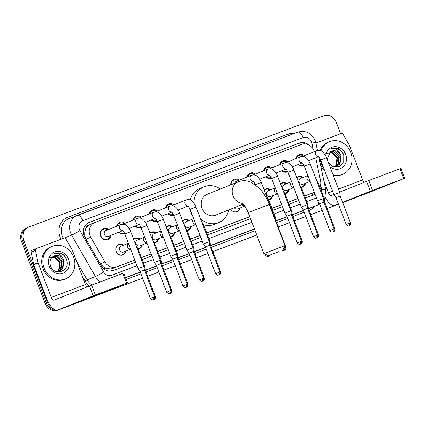 <?xml version="1.0" encoding="UTF-8"?>
<svg xmlns="http://www.w3.org/2000/svg" width="426" height="426" viewBox="0 0 426 426"><rect width="100%" height="100%" fill="white"/><g stroke="black" fill="none" stroke-linecap="round" stroke-linejoin="round"><path stroke-width="0.64" d="M125.947 251.079A5.629 5.037 -111.8 0 1 122.992 254.913A5.629 5.037 -111.8 0 1 116.191 251.462A5.629 5.037 -111.8 0 1 118.817 244.46A5.629 5.037 -111.8 0 1 123.593 245.2M142.268 244.918A5.629 5.037 -111.8 0 1 139.313 248.752A5.629 5.037 -111.8 0 1 138.115 249.05M158.584 238.762A5.629 5.037 -111.8 0 1 155.634 242.596A5.629 5.037 -111.8 0 1 154.436 242.889M174.905 232.601A5.629 5.037 -111.8 0 1 171.95 236.435A5.629 5.037 -111.8 0 1 170.751 236.734M191.221 226.446A5.629 5.037 -111.8 0 1 188.271 230.274A5.629 5.037 -111.8 0 1 187.073 230.572M240.179 207.968A5.629 5.037 -111.8 0 1 237.223 211.802A5.629 5.037 -111.8 0 1 230.764 209.097A5.277 4.723 68.2 0 0 236.803 211.589A5.277 4.723 68.2 0 0 239.524 208.229M272.816 195.651A5.629 5.037 -111.8 0 1 269.86 199.48A5.629 5.037 -111.8 0 1 268.662 199.778M289.132 189.49A5.629 5.037 -111.8 0 1 286.181 193.324A5.629 5.037 -111.8 0 1 284.983 193.622M305.453 183.329A5.629 5.037 -111.8 0 1 302.497 187.163A5.629 5.037 -111.8 0 1 301.304 187.461M111.016 235.349A5.985 5.357 -111.8 0 1 107.842 239.657A5.985 5.357 -111.8 0 1 100.605 235.993A5.985 5.357 -111.8 0 1 103.396 228.538A5.985 5.357 -111.8 0 1 108.662 229.47M124.557 233.32A5.985 5.357 -111.8 0 1 124.158 233.501A5.985 5.357 -111.8 0 1 118.598 232.319M140.878 227.159A5.985 5.357 -111.8 0 1 140.479 227.34A5.985 5.357 -111.8 0 1 134.914 226.158M157.194 221.003A5.985 5.357 -111.8 0 1 156.795 221.179A5.985 5.357 -111.8 0 1 151.235 220.002M173.515 214.842A5.985 5.357 -111.8 0 1 173.116 215.023A5.985 5.357 -111.8 0 1 167.556 213.841M255.105 184.048A5.985 5.357 -111.8 0 1 254.705 184.229A5.985 5.357 -111.8 0 1 254.689 184.234M271.426 177.887A5.985 5.357 -111.8 0 1 271.027 178.068A5.985 5.357 -111.8 0 1 265.467 176.886M287.742 171.731A5.985 5.357 -111.8 0 1 287.342 171.912A5.985 5.357 -111.8 0 1 281.783 170.73M304.063 165.57A5.985 5.357 -111.8 0 1 303.663 165.751A5.985 5.357 -111.8 0 1 298.104 164.569M314.351 151.619A10.554 9.447 68.2 0 0 314.132 151.001A10.554 9.447 68.2 0 0 301.533 144.478L95.057 222.404A10.554 9.447 68.2 0 0 94.902 222.463A10.554 9.447 68.2 0 0 90.775 237.261L104.966 261.985A10.554 9.447 68.2 0 0 116.783 266.846L134.786 260.052M85.663 229.097A10.554 9.447 -111.8 0 1 87.761 226.009L87.607 226.068A3.52 3.147 68.2 0 0 85.663 229.097L84.886 231.813C84.412 234.401 84.801 236.851 86.036 239.156L100.232 263.88L104.823 268.045L110.893 269.014L134.818 260.137M304.627 196.045L314.292 192.318L304.595 195.96M141.443 257.639L151.134 253.976M157.758 251.478L167.455 247.82M174.08 245.317L183.771 241.659M190.395 239.162L200.092 235.503M206.716 233.001L249.748 216.759M271.99 208.367L281.687 204.704M288.306 202.206L298.003 198.548M87.761 226.009L90.52 224.22L94.902 222.463M319.926 187.216A10.554 9.447 68.2 0 0 320.538 180.624L315.735 157.886M141.411 257.549L151.102 253.891M157.726 251.393L167.423 247.735M174.048 245.232L183.739 241.574M190.363 239.077L200.06 235.413M206.685 232.915L249.716 216.674M271.958 208.277L281.65 204.618M288.274 202.121L297.971 198.463M286.128 183.872A5.277 4.723 68.2 0 0 281.842 183.313L280.505 183.846A5.629 5.037 -111.8 0 1 282.001 182.871A5.629 5.037 -111.8 0 1 286.783 183.611M264.179 190.012A5.629 5.037 -111.8 0 1 265.68 189.027A5.629 5.037 -111.8 0 1 270.462 189.767M188.217 220.822A5.277 4.723 68.2 0 0 183.925 220.269L182.594 220.801A5.629 5.037 -111.8 0 1 184.091 219.821A5.629 5.037 -111.8 0 1 188.872 220.561M171.902 226.983A5.277 4.723 68.2 0 0 167.61 226.424L166.273 226.962A5.629 5.037 -111.8 0 1 167.769 225.982A5.629 5.037 -111.8 0 1 172.551 226.723M155.581 233.144A5.277 4.723 68.2 0 0 151.289 232.585L149.952 233.118A5.629 5.037 -111.8 0 1 151.454 232.143A5.629 5.037 -111.8 0 1 156.235 232.884M139.265 239.3A5.277 4.723 68.2 0 0 134.973 238.746L133.636 239.279A5.629 5.037 -111.8 0 1 135.133 238.299A5.629 5.037 -111.8 0 1 139.914 239.039M302.449 177.711A5.277 4.723 68.2 0 0 298.157 177.152L296.821 177.69A5.629 5.037 -111.8 0 1 298.317 176.71A5.629 5.037 -111.8 0 1 303.099 177.45M279.786 164.708A5.985 5.357 -111.8 0 1 282.896 160.788A5.985 5.357 -111.8 0 1 288.168 161.72M263.465 170.869A5.985 5.357 -111.8 0 1 266.58 166.949A5.985 5.357 -111.8 0 1 271.852 167.881M247.149 177.024A5.985 5.357 -111.8 0 1 250.259 173.11A5.985 5.357 -111.8 0 1 255.531 174.042M230.732 184.863A5.985 5.357 -111.8 0 1 233.943 179.266A5.985 5.357 -111.8 0 1 239.215 180.198M165.554 207.819A5.985 5.357 -111.8 0 1 168.669 203.905A5.985 5.357 -111.8 0 1 173.941 204.837M149.238 213.98A5.985 5.357 -111.8 0 1 152.348 210.061A5.985 5.357 -111.8 0 1 157.62 210.992M132.917 220.141A5.985 5.357 -111.8 0 1 136.032 216.222A5.985 5.357 -111.8 0 1 141.304 217.154M116.602 226.297A5.985 5.357 -111.8 0 1 119.711 222.383A5.985 5.357 -111.8 0 1 124.983 223.309M296.107 158.547A5.985 5.357 -111.8 0 1 299.217 154.633A5.985 5.357 -111.8 0 1 304.489 155.565M142.641 278.157L57.851 310.16A10.554 9.447 -111.8 0 1 45.247 303.637L46.413 303.168A10.554 9.447 -111.8 0 0 56.69 310.213A10.554 9.447 -111.8 0 1 46.413 303.168L22.573 240.733A10.554 9.447 -111.8 0 1 27.488 227.596A10.554 9.447 -111.8 0 1 27.642 227.537M142.63 278.135L59.017 309.697A10.554 9.447 -111.8 0 1 57.393 310.128A10.554 9.447 -111.8 0 0 59.017 309.697L142.63 278.135L60.183 309.228A10.554 9.447 -111.8 0 1 58.799 309.617M356.333 197.323A10.554 9.447 -111.8 0 1 355.188 197.882A10.554 9.447 -111.8 0 1 355.034 197.946L353.868 198.41A10.554 9.447 -111.8 0 0 354.022 198.351A10.554 9.447 -111.8 0 1 353.868 198.41L342.744 202.638M338.457 204.23L327.125 208.532M310.794 214.667L322.147 210.412M305.82 216.546L294.478 220.828L305.82 216.546M289.499 222.707L278.157 226.983L289.499 222.707M212.883 251.622L256.798 235.072M207.904 253.502L196.567 257.778L207.904 253.502M191.588 259.658L180.246 263.939L191.588 259.658M163.93 270.1L175.278 265.84M158.951 271.974L147.609 276.256L158.951 271.974M45.247 303.637L21.407 241.196A10.554 9.447 -111.8 0 1 26.321 228.059L27.488 227.596A10.554 9.447 -111.8 0 0 22.573 240.733L46.413 303.168L47.579 302.705L23.739 240.264A10.554 9.447 -111.8 0 1 28.654 227.127A10.554 9.447 -111.8 0 1 28.808 227.069L323.664 115.787A10.554 9.447 -111.8 0 1 336.263 122.31L340.624 133.727M355.188 197.882L352.856 198.814A10.554 9.447 -111.8 0 1 352.701 198.878M305.825 216.568L294.488 220.849M289.51 222.729L278.167 227.01M207.915 253.523L196.572 257.805M191.599 259.679L180.257 263.96M158.957 272.001L147.62 276.277M308.962 145.048A10.554 9.447 68.2 0 0 299.494 143.061L89.178 222.441A10.554 9.447 68.2 0 0 89.029 222.5A10.554 9.447 68.2 0 0 84.896 237.293L101.218 265.728A10.554 9.447 68.2 0 0 113.034 270.59L135.564 262.086M88.587 222.691L298.328 143.53A10.554 9.447 -111.8 0 1 305.522 143.977M53.676 309.09A10.554 9.447 -111.8 0 1 47.579 302.705M355.034 197.946L342.722 202.59M338.446 204.203L327.104 208.484M322.125 210.364L310.788 214.645M305.809 216.525L294.467 220.801M289.488 222.681L278.151 226.962M256.782 235.03L212.878 251.596M207.899 253.475L196.556 257.757M191.578 259.636L180.241 263.918M175.262 265.797L163.919 270.073M158.941 271.953L147.604 276.234M305.373 197.994L313.786 194.82A10.554 9.447 68.2 0 0 313.941 194.762A10.554 9.447 68.2 0 0 315.027 194.235M142.188 259.583L151.88 255.925M158.504 253.427L168.201 249.769M174.825 247.266L184.517 243.608M191.141 241.111L200.838 237.452M207.462 234.95L250.493 218.708M272.736 210.316L282.427 206.653M289.052 204.155L298.748 200.497M314.926 193.974A10.554 9.447 -111.8 0 1 313.216 195.033M323.627 167.865A17.588 15.741 -111.8 0 1 321.321 163.541A17.588 15.741 -111.8 0 1 320.187 158.999M321.023 150.777A17.588 15.741 -111.8 0 1 329.522 141.656A17.588 15.741 -111.8 0 1 350.779 152.428A17.588 15.741 -111.8 0 1 342.579 174.319A17.588 15.741 -111.8 0 1 333.02 174.719M320.16 150.447A17.588 15.741 -111.8 0 1 328.355 142.119L329.522 141.656M325.682 155.836A11.47 10.261 -111.8 0 1 334.554 146.698A11.47 10.261 -111.8 0 1 345.651 154.361A11.47 10.261 -111.8 0 1 342.557 167.338A11.47 10.261 -111.8 0 1 329.926 166.609M328.521 162.934L333.622 166.992L339.74 166.454L343.718 161.678L343.771 155.085C342.738 152.05 340.875 149.883 338.18 148.578L331.748 148.541L330.975 148.898C335.155 147.928 338.265 149.712 340.31 154.255A7.95 7.114 -111.8 0 0 331.641 151.187A7.95 7.114 -111.8 0 0 330.267 151.944L327.227 159.308M336.78 166.252L339.533 164.079L340.715 156.267L335.241 150.969L331.609 151.198M331.795 166.183L333.031 166.534L337.014 166.161L339.996 163.898L341.178 156.086L340.31 154.255M335.816 166.523L337.685 164.819L338.862 157.008L333.388 151.709L330.693 151.661M336.061 166.465L338.143 164.638L339.325 156.827L333.851 151.528L330.917 151.534M334.793 166.651L335.832 165.56L337.014 157.748L331.534 152.449L329.788 152.279M335.054 166.635L336.295 165.379L337.477 157.567L331.998 152.268L330.017 152.114M325.799 153.285L331.992 152.907L336.726 157.881L337.461 161.166M342.579 174.319L341.418 174.782A17.588 15.741 -111.8 0 1 333.334 175.539M324.868 171.114A17.588 15.741 -111.8 0 1 320.49 164.83M343.66 154.755L340.789 150.5L336.545 148.216L331.7 148.557M383.128 186.513L364.155 193.862L383.128 186.513M315.895 143.061L341.125 133.535A1.757 1.576 68.2 0 1 343.095 134.344L349.384 145.298A1.757 1.576 68.2 0 1 349.512 145.575L362.638 179.937A3.52 1.571 69.3 0 0 364.214 182.328M369.012 192.536A14.074 6.278 -110.7 0 0 369.06 192.52A14.074 6.278 -110.7 0 0 369.113 192.499L404.7 178.265L403.784 178.6L400.019 168.744L400.935 168.408L404.7 178.265M325.219 197.174A14.074 6.278 -110.7 0 0 334.895 205.417A14.074 6.278 -110.7 0 0 334.942 205.396L338.377 204.022M372.564 190.385L370.359 191.231L366.594 181.375L368.799 180.528L372.564 190.385L403.784 178.6M342.621 202.323L370.359 191.231M368.799 180.528L400.019 168.744M366.594 181.375L339.676 192.142M333.798 194.49L331.178 195.539A3.52 1.571 69.3 0 1 331.167 195.539A3.52 1.571 69.3 0 1 328.467 192.834L323.856 180.757M44.144 268.156A17.588 15.741 -111.8 0 1 52.339 246.265A17.588 15.741 -111.8 0 1 73.597 257.038A17.588 15.741 -111.8 0 1 65.402 278.929A17.588 15.741 -111.8 0 1 44.144 268.156M65.402 278.929L64.235 279.397A17.588 15.741 -111.8 0 1 42.978 268.625A17.588 15.741 -111.8 0 1 51.173 246.734L52.339 246.265M68.474 258.976A11.47 10.261 -111.8 0 1 62.963 273.311A11.47 10.261 -111.8 0 1 49.267 266.223A11.47 10.261 -111.8 0 1 54.778 251.883A11.47 10.261 -111.8 0 1 68.474 258.976M50.502 265.781C54.32 277.278 70.918 270.68 66.589 259.7C65.556 256.665 63.698 254.498 60.998 253.188L54.565 253.156L53.793 253.507C57.973 252.543 61.088 254.327 63.133 258.864A7.95 7.114 -111.8 0 0 54.459 255.797A7.95 7.114 -111.8 0 0 53.085 256.558C50.193 258.763 49.336 261.836 50.502 265.781M59.603 270.867L62.356 268.694L63.533 260.882L58.058 255.584L54.427 255.813M54.613 270.798L55.849 271.144L59.837 270.776L62.819 268.508L63.996 260.696L63.133 258.864M58.634 271.133L60.503 269.434L61.685 261.623L56.205 256.324L53.511 256.276M58.884 271.08L60.966 269.248L62.148 261.436L56.669 256.138L53.735 256.143M57.617 271.266L58.65 270.175L59.832 262.363L54.358 257.064L52.611 256.894M57.877 271.245L59.113 269.988L60.295 262.176L54.821 256.878L52.835 256.724M48.623 257.9L54.81 257.522L59.549 262.496L60.279 265.781M66.477 259.37L63.612 255.115L59.363 252.831L54.565 253.156M278.86 251.612L268.423 255.653L278.86 251.612M263.886 253.624L284.914 245.594L269.227 204.512L248.198 212.542L263.88 253.624L268.423 255.653M238.422 181.79A11.257 10.075 68.2 0 0 238.256 181.854L207.27 194.245A11.257 10.075 68.2 0 0 202.025 208.255A11.257 10.075 68.2 0 0 215.631 215.151L243.342 204.07M193.846 203.021A19.351 17.317 -111.8 0 1 204.267 186.732A19.351 17.317 -111.8 0 1 220.349 189.016M192.792 216.381A19.351 17.317 -111.8 0 1 190.88 212.558A19.351 17.317 -111.8 0 1 189.783 208.57M190.124 199.895A19.351 17.317 -111.8 0 1 199.895 188.478L204.267 186.732M228.709 209.922A19.351 17.317 -111.8 0 1 218.634 222.665A19.351 17.317 -111.8 0 1 200.422 218.613M218.634 222.665L214.262 224.411A19.351 17.317 -111.8 0 1 203.559 224.795M303.482 155.964A5.277 4.723 68.2 0 0 299.19 155.41A5.277 4.723 68.2 0 0 296.571 158.36M320.64 160.038L326.556 157.78L339.783 192.419L333.867 194.677L320.64 160.038C319.521 157.689 318.744 156.507 318.302 156.496M350.428 222.766C350.816 226.041 348.548 225.642 349.123 225.716L349.102 225.721A2.284 1.022 69.3 0 1 349.102 225.721A2.284 1.022 -110.7 0 0 349.24 223.203L350.428 222.766L340.214 196.019L335.944 197.648L333.867 194.677M298.493 164.415A5.277 4.723 68.2 0 0 303.11 165.208A5.277 4.723 68.2 0 0 303.733 164.894M287.161 162.125A5.277 4.723 68.2 0 0 282.869 161.566A5.277 4.723 68.2 0 0 280.249 164.521M304.318 166.199L310.234 163.935L323.462 198.575L317.546 200.832L304.318 166.199C303.205 163.845 302.423 162.663 301.986 162.652M334.112 228.927C334.495 232.202 332.232 231.803 332.807 231.872L332.781 231.882A2.284 1.022 69.3 0 1 332.781 231.882A2.284 1.022 -110.7 0 0 332.924 229.364L334.112 228.927L323.898 202.174L319.622 203.809L317.546 200.832M282.177 170.57A5.277 4.723 68.2 0 0 286.789 171.369A5.277 4.723 68.2 0 0 287.417 171.055M270.845 168.286A5.277 4.723 68.2 0 0 266.554 167.727A5.277 4.723 68.2 0 0 263.934 170.682M288.003 172.354L293.919 170.096L307.146 204.736L301.23 206.993L288.003 172.354C286.884 170.006 286.107 168.824 285.665 168.813M317.791 235.083C318.179 238.358 315.911 237.964 316.486 238.033L316.465 238.038A2.284 1.022 69.3 0 1 316.465 238.038A2.284 1.022 -110.7 0 0 316.603 235.519L317.791 235.083L307.577 208.335L303.307 209.965L301.23 206.993M265.856 176.731A5.277 4.723 68.2 0 0 270.473 177.525A5.277 4.723 68.2 0 0 271.096 177.211M254.524 174.442A5.277 4.723 68.2 0 0 250.232 173.888A5.277 4.723 68.2 0 0 247.612 176.838M271.681 178.515L277.598 176.257L290.825 210.891L284.909 213.154L271.681 178.515C270.563 176.162 269.786 174.985 269.349 174.974M301.475 241.244C301.858 244.519 299.595 244.119 300.165 244.189L300.144 244.199A2.284 1.022 69.3 0 1 300.144 244.199A2.284 1.022 -110.7 0 0 300.287 241.68L301.475 241.244L291.256 214.491L286.986 216.126L284.909 213.154M254.152 183.686L253.96 183.76A5.277 4.723 68.2 0 0 254.152 183.686A5.277 4.723 68.2 0 0 254.78 183.372M238.209 180.603A5.277 4.723 68.2 0 0 233.917 180.044A5.277 4.723 68.2 0 0 231.073 184.73M253.028 181.13C253.47 181.141 254.247 182.323 255.366 184.671L261.282 182.413C261.276 181.726 260.19 179.948 258.018 177.088C256.777 176.252 256.33 174.415 251.723 175.198L236.446 181.306A3.168 2.833 68.2 0 0 234.838 183.223M261.282 182.413L274.509 217.052L274.078 217.201M172.935 205.236A5.277 4.723 68.2 0 0 168.643 204.682A5.277 4.723 68.2 0 0 166.023 207.632M190.092 209.31L196.008 207.052L209.235 241.686L203.319 243.949L190.092 209.31C188.974 206.956 188.196 205.779 187.754 205.769M219.88 272.038C220.269 275.313 218 274.914 218.575 274.983L218.554 274.994A2.284 1.022 69.3 0 1 218.554 274.994A2.284 1.022 -110.7 0 0 218.692 272.475L219.88 272.038L209.667 245.291L205.396 246.92L203.319 243.949M167.945 213.687A5.277 4.723 68.2 0 0 172.557 214.48A5.277 4.723 68.2 0 0 173.185 214.166M156.614 211.397A5.277 4.723 68.2 0 0 152.322 210.838A5.277 4.723 68.2 0 0 149.702 213.793M173.771 215.471L179.687 213.208L192.914 247.847L186.998 250.105L173.771 215.471C172.652 213.117 171.875 211.935 171.438 211.924M203.564 278.199C203.947 281.474 201.684 281.075 202.254 281.144L202.233 281.155A2.284 1.022 69.3 0 1 202.233 281.155A2.284 1.022 -110.7 0 0 202.371 278.636L203.564 278.199L193.345 251.446L189.075 253.081L186.998 250.105M151.629 219.843A5.277 4.723 68.2 0 0 156.241 220.636A5.277 4.723 68.2 0 0 156.869 220.327M140.292 217.553A5.277 4.723 68.2 0 0 136.006 216.999A5.277 4.723 68.2 0 0 133.386 219.954M157.455 221.626L163.371 219.369L176.593 254.008L170.682 256.266L157.455 221.626C156.337 219.278 155.559 218.096 155.117 218.085M187.243 284.355C187.632 287.63 185.363 287.236 185.938 287.305L185.917 287.31A2.284 1.022 69.3 0 1 185.917 287.31A2.284 1.022 -110.7 0 0 186.055 284.792L187.243 284.355L177.03 257.608L172.759 259.237L170.682 256.266M135.308 226.004A5.277 4.723 68.2 0 0 139.92 226.797A5.277 4.723 68.2 0 0 140.548 226.483M123.977 223.714A5.277 4.723 68.2 0 0 119.685 223.155A5.277 4.723 68.2 0 0 117.065 226.11M141.134 227.788L147.05 225.53L160.277 260.164L154.361 262.427L141.134 227.788C140.016 225.434 139.238 224.257 138.801 224.241M170.927 290.516C171.311 293.791 169.047 293.392 169.617 293.461L169.596 293.471A2.284 1.022 69.3 0 1 169.596 293.471A2.284 1.022 -110.7 0 0 169.734 290.953L170.927 290.516L160.708 263.763L156.438 265.398L154.361 262.427M118.992 232.159A5.277 4.723 68.2 0 0 123.604 232.958A5.277 4.723 68.2 0 0 124.232 232.644M107.656 229.875A5.277 4.723 68.2 0 0 103.369 229.316A5.277 4.723 68.2 0 0 100.909 235.882A5.277 4.723 68.2 0 0 107.283 239.114A5.277 4.723 68.2 0 0 110.009 235.754M122.48 230.402C122.922 230.413 123.7 231.595 124.818 233.943L130.729 231.685C130.729 230.999 129.642 229.22 127.47 226.36C126.224 225.524 125.782 223.687 121.176 224.47L105.898 230.578A3.168 2.833 68.2 0 0 104.423 234.518A3.168 2.833 68.2 0 0 108.252 236.457L122.794 230.642M130.729 231.685L143.956 266.325L138.045 268.582L124.818 233.943M154.606 296.677C154.995 299.947 152.726 299.553 153.301 299.622L153.28 299.632A2.284 1.022 69.3 0 1 153.28 299.632A2.284 1.022 -110.7 0 0 153.419 297.114L154.606 296.677L144.393 269.924L140.117 271.554L138.045 268.582M298.157 177.152A5.277 4.723 68.2 0 0 296.906 177.93M307.886 175.539L300.692 178.414A3.168 2.833 68.2 0 0 299.217 182.355A3.168 2.833 68.2 0 0 303.04 184.293L310.144 181.455M301.182 187.2A5.277 4.723 68.2 0 0 302.077 186.955A5.277 4.723 68.2 0 0 304.803 183.59M317.413 182.738L318.121 182.482L324.218 198.457L323.478 198.718M334.16 229.066L334.868 228.81L324.649 202.057L323.946 202.313M281.842 183.313A5.277 4.723 68.2 0 0 280.59 184.085M291.57 181.694L284.371 184.575A3.168 2.833 68.2 0 0 282.896 188.516A3.168 2.833 68.2 0 0 286.725 190.454L293.828 187.61M284.861 193.361A5.277 4.723 68.2 0 0 285.755 193.111A5.277 4.723 68.2 0 0 288.482 189.751M301.097 188.894L301.8 188.643L307.897 204.613L307.162 204.879M317.839 235.221L318.547 234.966L308.333 208.218L307.631 208.468M269.812 190.028A5.277 4.723 68.2 0 0 265.52 189.474A5.277 4.723 68.2 0 0 264.269 190.246M275.249 187.855L268.055 190.731A3.168 2.833 68.2 0 0 266.58 194.671A3.168 2.833 68.2 0 0 270.404 196.61L277.507 193.771M268.545 199.522A5.277 4.723 68.2 0 0 269.44 199.272A5.277 4.723 68.2 0 0 272.161 195.907M284.776 195.055L285.484 194.804L291.581 210.774L290.841 211.04M301.523 241.382L302.231 241.127L292.012 214.374L291.309 214.629M268.46 201.216L269.163 200.96L275.26 216.935L274.525 217.196M285.202 247.538L285.91 247.282L275.697 220.535L275.388 220.641M253.076 225.327L247.437 210.71M234.3 207.686A3.168 2.833 68.2 0 0 237.767 208.932L244.891 206.083M183.925 220.269A5.277 4.723 68.2 0 0 182.679 221.041M193.654 218.65L186.46 221.525A3.168 2.833 68.2 0 0 184.985 225.466A3.168 2.833 68.2 0 0 188.814 227.409L195.917 224.566M186.95 230.317A5.277 4.723 68.2 0 0 187.845 230.067A5.277 4.723 68.2 0 0 190.571 226.701M203.186 225.849L203.889 225.599L209.986 241.569L209.251 241.835M219.928 272.177L220.636 271.921L210.423 245.168L209.72 245.424M167.61 226.424A5.277 4.723 68.2 0 0 166.358 227.202M177.338 224.811L170.144 227.686A3.168 2.833 68.2 0 0 168.664 231.627A3.168 2.833 68.2 0 0 172.493 233.565L179.596 230.727M170.629 236.473A5.277 4.723 68.2 0 0 171.529 236.228A5.277 4.723 68.2 0 0 174.25 232.862M186.865 232.01L187.568 231.755L193.67 247.73L192.93 247.991M203.612 278.338L204.32 278.077L194.102 251.329L193.399 251.585M151.289 232.585A5.277 4.723 68.2 0 0 150.043 233.357M161.017 230.967L153.823 233.847A3.168 2.833 68.2 0 0 152.348 237.788A3.168 2.833 68.2 0 0 156.177 239.726L163.28 236.883M154.313 242.634A5.277 4.723 68.2 0 0 155.208 242.383A5.277 4.723 68.2 0 0 157.934 239.023M170.549 238.166L171.252 237.916L177.349 253.885L176.614 254.152M187.291 284.493L187.999 284.238L177.786 257.485L177.083 257.741M134.973 238.746A5.277 4.723 68.2 0 0 133.721 239.518M144.702 237.128L137.502 240.003A3.168 2.833 68.2 0 0 136.027 243.944A3.168 2.833 68.2 0 0 139.856 245.882L146.959 243.044M137.992 248.789A5.277 4.723 68.2 0 0 138.892 248.544A5.277 4.723 68.2 0 0 141.613 245.179M154.228 244.327L154.931 244.077L161.033 260.046L160.293 260.313M170.975 290.654L171.678 290.399L161.465 263.646L160.762 263.902M122.944 245.461A5.277 4.723 68.2 0 0 118.652 244.902A5.277 4.723 68.2 0 0 116.197 251.468A5.277 4.723 68.2 0 0 122.571 254.7A5.277 4.723 68.2 0 0 125.297 251.34M128.38 243.283L121.186 246.164A3.168 2.833 68.2 0 0 119.711 250.105A3.168 2.833 68.2 0 0 123.535 252.043L130.644 249.205M137.912 250.488L138.615 250.232L144.712 266.207L143.977 266.468M154.654 296.81L155.362 296.555L145.149 269.807L144.446 270.057M105.952 291.123L86.979 298.472L105.952 291.123M38.079 262.789A1.757 1.576 68.2 0 0 38.164 263.082L33.792 264.834A1.757 1.576 -111.8 0 1 33.707 264.541L38.079 262.789L35.47 250.451A1.757 1.576 68.2 0 1 36.402 248.544L63.948 238.15A1.757 1.576 68.2 0 1 65.913 238.959L72.202 249.913A1.757 1.576 68.2 0 1 72.335 250.19L85.456 284.552A3.52 1.571 69.3 0 0 87.037 286.943M33.792 264.834L46.913 299.196A14.074 6.278 -110.7 0 0 57.712 310.027A14.074 6.278 -110.7 0 0 57.766 310.011L93.182 295.846L89.417 285.99L54.001 300.149A3.52 1.571 69.3 0 1 53.985 300.154A3.52 1.571 69.3 0 1 51.285 297.449L38.164 263.082M33.707 264.541L31.098 252.197A1.757 1.576 -111.8 0 1 32.03 250.291L36.354 248.566M91.83 297.151A14.074 6.278 -110.7 0 0 91.883 297.135A14.074 6.278 -110.7 0 0 91.931 297.114L127.518 282.88L126.607 283.215L122.842 273.359L123.753 273.023L127.518 282.88M82.175 275.968L85.051 280.974A15.831 14.17 -111.8 0 0 89.417 285.99L91.617 285.143L95.381 295L126.607 283.215M95.381 295L93.182 295.846M91.617 285.143L122.842 273.359M83.4 232.692A10.554 0.735 -29.9 0 0 84.886 231.813M300.442 144.888A10.554 4.707 -110.7 0 0 299.627 143.152M312.62 195.262A10.554 4.707 -110.7 0 0 312.013 193.228M111.5 271.005A10.554 4.707 -110.7 0 0 110.893 269.014M103.688 268.715A10.554 0.735 -29.9 0 0 104.823 268.045M87.607 226.068A10.554 4.707 -110.7 0 0 86.664 223.927M310.565 193.809L314.292 192.318M112.4 268.598L116.783 266.846M100.232 263.88L104.966 261.985M86.036 239.156L90.775 237.261M21.407 241.196L23.739 240.264M57.851 310.16L60.183 309.228M298.328 143.53L299.494 143.061M313.105 148.935L311.869 143.083A7.034 6.294 68.2 0 0 311.523 141.906A7.034 6.294 68.2 0 0 303.12 137.555L82.793 220.716A7.034 6.294 68.2 0 0 79.412 229.513A7.034 6.294 68.2 0 0 79.934 230.62L103.71 272.028A7.034 6.294 68.2 0 0 111.585 275.271L136.943 265.702M77.415 215.29L297.694 132.151A7.034 3.136 69.3 0 1 297.721 132.14A7.034 3.136 69.3 0 1 303.12 137.555M100.483 281.794A14.074 12.594 -111.8 0 1 95.429 276.527L71.653 235.115A14.074 12.594 -111.8 0 1 70.604 232.9A14.074 12.594 -111.8 0 1 77.159 215.386A14.074 12.594 -111.8 0 1 77.367 215.306A7.034 3.136 69.3 0 1 77.394 215.3A7.034 3.136 69.3 0 1 82.793 220.716M64.267 238.07L71.653 235.115A7.034 0.49 -29.9 0 0 79.934 230.62M61.088 239.226A15.831 14.17 -111.8 0 1 67.702 217.276L288.035 134.121A1.757 0.783 -110.7 0 0 288.998 135.431M288.035 134.121A15.831 14.17 -111.8 0 1 294.345 133.418M311.869 143.083A7.034 0.596 -11.9 0 1 315.836 142.795L315.181 140.564C311.497 132.907 305.676 130.1 297.721 132.14L68.852 218.708A14.074 12.594 68.2 0 0 62.297 236.222A14.074 12.594 68.2 0 0 63.32 238.39M314.787 206.227A15.831 14.17 -111.8 0 1 309.18 210.364L309.154 210.369M304.18 212.249L292.838 216.53M287.859 218.41L276.517 222.691M255.147 230.754L211.243 247.325M206.264 249.205L194.927 253.486M189.948 255.366L178.606 259.642M173.627 261.521L162.29 265.803M157.311 267.682L145.969 271.964M140.99 273.838L126.203 279.424M317.796 205.023A14.074 12.594 -111.8 0 1 317.594 205.103L309.281 208.426A14.074 12.594 68.2 0 0 309.489 208.346L319.718 204.059M103.71 272.028A7.034 0.49 -29.9 0 1 95.429 276.527L87.122 279.85A14.074 12.594 68.2 0 0 91.989 284.999M76.786 261.841L87.122 279.85L85.051 280.974M318.888 202.749A7.034 3.136 69.3 0 1 317.594 205.103L308.461 208.554M303.482 210.428L292.14 214.709M287.161 216.589L275.824 220.87M254.455 228.932L210.55 245.504M205.572 247.384L194.229 251.665M189.25 253.545L177.914 257.821M172.935 259.7L161.592 263.982M156.614 265.861L145.277 270.143M140.298 272.022L125.505 277.603M125.569 277.768L140.356 272.182M145.335 270.302L156.677 266.026M161.656 264.147L172.999 259.865M177.972 257.986L189.314 253.704M194.293 251.825L205.636 247.549M210.609 245.669L254.519 229.097M275.888 221.03L287.225 216.754M292.204 214.874L303.546 210.593M308.525 208.713L309.281 208.426A1.757 0.783 -110.7 0 0 309.18 210.364M321.838 192.217A7.034 6.294 68.2 0 0 321.726 189.746L320.656 184.692M143.567 263.199L153.259 259.54M159.883 257.043L169.58 253.385M176.204 250.882L185.896 247.224M192.52 244.726L202.217 241.063M208.841 238.565L251.872 222.324M274.115 213.927L283.807 210.268M290.431 207.771L300.128 204.113M306.752 201.61L316.449 197.952M67.702 217.276A1.757 0.783 -110.7 0 0 69.023 218.644M111.585 275.271A7.034 3.136 69.3 0 1 112.219 277.363M321.726 189.746A7.034 0.596 -11.9 0 1 325.693 189.458L318.824 156.938M88.874 222.564L89.178 222.441M369.06 192.52L342.68 202.478L369.113 192.499M328.467 192.834L332.573 191.285M338.494 189.048L362.638 179.937M269.227 204.512C266.692 197.872 263.273 192.312 258.971 187.834L250.744 182.099L247.479 181.093C244.449 180.459 241.473 180.677 238.539 181.748L238.256 181.854A11.257 10.075 68.2 0 0 233.011 195.864A11.257 10.075 68.2 0 0 242.687 203.394M302.417 156.39L316.997 150.559A3.168 2.833 68.2 0 0 316.88 150.612A3.168 2.833 68.2 0 0 315.522 154.5A3.168 2.833 68.2 0 0 318.488 156.619M349.24 223.203L346.157 224.401L335.944 197.648M286.096 162.551L300.676 156.72A3.168 2.833 68.2 0 0 300.559 156.773A3.168 2.833 68.2 0 0 299.201 160.661A3.168 2.833 68.2 0 0 302.167 162.78M332.924 229.364L329.841 230.557L319.622 203.809M269.78 168.707L284.36 162.881A3.168 2.833 68.2 0 0 284.243 162.929A3.168 2.833 68.2 0 0 282.885 166.822A3.168 2.833 68.2 0 0 285.851 168.941M316.603 235.519L313.52 236.718L303.307 209.965M253.459 174.868L268.039 169.037A3.168 2.833 68.2 0 0 267.922 169.09A3.168 2.833 68.2 0 0 266.564 172.977A3.168 2.833 68.2 0 0 269.53 175.097M300.287 241.68L297.199 242.873L286.986 216.126M282.289 250.387L283.828 250.36A2.284 1.022 69.3 0 1 283.828 250.36L283.849 250.35C283.274 250.28 285.542 250.674 285.154 247.405L283.897 247.868M283.833 250.355A2.284 1.022 -110.7 0 0 283.966 247.841M251.723 175.198A3.168 2.833 68.2 0 0 251.606 175.246A3.168 2.833 68.2 0 0 250.248 179.138A3.168 2.833 68.2 0 0 253.214 181.258M171.87 205.662L186.45 199.831A3.168 2.833 68.2 0 0 186.327 199.885A3.168 2.833 68.2 0 0 184.975 203.772A3.168 2.833 68.2 0 0 187.941 205.891M218.692 272.475L215.609 273.673L205.396 246.92M155.549 211.823L170.128 205.992A3.168 2.833 68.2 0 0 170.011 206.04A3.168 2.833 68.2 0 0 168.653 209.933A3.168 2.833 68.2 0 0 171.619 212.052M202.371 278.636L199.288 279.829L189.075 253.081M139.233 217.979L153.813 212.153A3.168 2.833 68.2 0 0 153.69 212.201A3.168 2.833 68.2 0 0 152.332 216.094A3.168 2.833 68.2 0 0 155.298 218.213M186.055 284.792L182.972 285.99L172.759 259.237M122.912 224.14L137.491 218.309A3.168 2.833 68.2 0 0 137.374 218.362A3.168 2.833 68.2 0 0 136.016 222.25A3.168 2.833 68.2 0 0 138.982 224.369M169.734 290.953L166.651 292.145L156.438 265.398M121.176 224.47A3.168 2.833 68.2 0 0 121.053 224.518A3.168 2.833 68.2 0 0 119.695 228.411A3.168 2.833 68.2 0 0 122.661 230.53M153.419 297.114L150.335 298.307L140.117 271.554M333.979 230.844A2.284 1.022 -110.7 0 1 333.547 231.76A2.284 1.022 69.3 0 1 333.537 231.76L333.558 231.755C332.988 231.685 335.251 232.079 334.868 228.81M307.923 175.634A3.168 2.833 68.2 0 0 307.087 179.208A3.168 2.833 68.2 0 0 310.053 181.327M317.658 237.005A2.284 1.022 -110.7 0 1 317.226 237.916A2.284 1.022 69.3 0 1 317.221 237.921L317.242 237.91C316.667 237.841 318.936 238.24 318.547 234.966M291.608 181.795A3.168 2.833 68.2 0 0 290.766 185.369A3.168 2.833 68.2 0 0 293.732 187.488M301.342 243.161A2.284 1.022 -110.7 0 1 300.91 244.077A2.284 1.022 69.3 0 1 300.9 244.082L300.921 244.071C300.351 244.002 302.614 244.402 302.231 241.127M275.287 187.957A3.168 2.833 68.2 0 0 274.45 191.524A3.168 2.833 68.2 0 0 277.417 193.644M285.91 247.282C286.299 250.557 284.03 250.163 284.605 250.232L284.584 250.238A2.284 1.022 69.3 0 1 284.584 250.238A2.284 1.022 -110.7 0 0 285.021 249.322M269.504 255.275L268.263 256.399A2.284 1.022 69.3 0 1 268.263 256.399A2.284 1.022 -110.7 0 0 268.7 255.568M266.277 254.695L265.318 255.073L264.945 254.098M242.17 204.539A3.168 2.833 68.2 0 0 244.78 205.966M220.636 271.921C221.025 275.196 218.756 274.797 219.331 274.866L219.31 274.877A2.284 1.022 69.3 0 1 219.31 274.877A2.284 1.022 -110.7 0 0 219.747 273.955M193.697 218.751A3.168 2.833 68.2 0 0 192.856 222.319A3.168 2.833 68.2 0 0 195.822 224.443M204.32 278.077C204.704 281.352 202.435 280.958 203.01 281.027L202.989 281.032A2.284 1.022 69.3 0 1 202.989 281.032A2.284 1.022 -110.7 0 0 203.431 280.116M177.376 224.907A3.168 2.833 68.2 0 0 176.534 228.48A3.168 2.833 68.2 0 0 179.5 230.599M187.11 286.277A2.284 1.022 -110.7 0 1 186.679 287.188A2.284 1.022 69.3 0 1 186.668 287.193L186.695 287.183C186.119 287.113 188.383 287.513 187.999 284.238M161.06 231.068A3.168 2.833 68.2 0 0 160.219 234.641A3.168 2.833 68.2 0 0 163.185 236.76M170.794 292.433A2.284 1.022 -110.7 0 1 170.363 293.349A2.284 1.022 69.3 0 1 170.352 293.354L170.373 293.344C169.798 293.274 172.067 293.668 171.678 290.399M144.739 237.223A3.168 2.833 68.2 0 0 143.897 240.796A3.168 2.833 68.2 0 0 146.863 242.916M154.473 298.594A2.284 1.022 -110.7 0 1 154.042 299.51A2.284 1.022 69.3 0 1 154.031 299.51L154.058 299.505C153.482 299.435 155.746 299.829 155.362 296.555M128.423 243.384A3.168 2.833 68.2 0 0 127.582 246.958A3.168 2.833 68.2 0 0 130.548 249.077M57.766 310.011L91.931 297.114M51.285 297.449L85.456 284.552M35.47 250.451L31.098 252.197M28.654 227.127L27.488 227.596M324.308 199.219L324.862 198.09L325.693 189.458M317.445 150.41L315.836 142.795M242.005 202.84L244.838 205.998L248.198 212.542M282.885 250.131L284.914 245.594M299.19 155.41L297.13 156.23M303.11 165.208L301.049 166.034M308.632 160.724L318.616 156.731M326.556 157.78C326.55 157.088 325.464 155.314 323.297 152.449C322.051 151.619 321.603 149.782 316.997 150.559M340.214 196.019L339.783 192.419M346.157 224.401C348.734 227.308 349.453 225.088 349.102 225.721M282.869 161.566L280.809 162.391M286.789 171.369L284.728 172.189M292.316 166.885L302.3 162.892M310.234 163.935C310.234 163.249 309.148 161.475 306.976 158.61C305.73 157.774 305.288 155.937 300.676 156.72M323.898 202.174L323.462 198.575M329.841 230.557C332.418 233.469 333.137 231.249 332.781 231.882M266.554 167.727L264.493 168.552M270.473 177.525L268.412 178.35M275.995 173.041L285.979 169.053M293.919 170.096C293.913 169.41 292.827 167.631 290.66 164.771C289.414 163.935 288.966 162.098 284.36 162.881M307.577 208.335L307.146 204.736M313.52 236.718C316.097 239.625 316.816 237.41 316.465 238.038M250.232 173.888L248.172 174.708M259.679 179.202L269.658 175.208M277.598 176.257C277.598 175.565 276.511 173.792 274.339 170.927C273.093 170.096 272.651 168.259 268.039 169.037M291.256 214.491L290.825 210.891M297.199 242.873C299.782 245.786 300.5 243.565 300.144 244.199M233.917 180.044L231.856 180.869M251.116 182.259L253.342 181.37M274.733 218.921L274.509 217.052M285.154 247.405L284.669 246.137M168.643 204.682L166.582 205.502M172.557 214.48L170.501 215.306M178.084 209.997L188.068 206.003M196.008 207.052C196.003 206.36 194.916 204.586 192.744 201.722C191.498 200.891 191.056 199.054 186.45 199.831M209.667 245.291L209.235 241.686M215.609 273.673C218.187 276.58 218.905 274.36 218.554 274.994M152.322 210.838L150.261 211.663M156.241 220.636L154.18 221.461M161.763 216.158L171.747 212.164M179.687 213.208C179.681 212.521 178.595 210.748 176.428 207.883C175.182 207.047 174.74 205.21 170.128 205.992M193.345 251.446L192.914 247.847M199.288 279.829C201.865 282.736 202.59 280.521 202.233 281.155M136.006 216.999L133.945 217.819M139.92 226.797L137.864 227.622M145.447 222.313L155.431 218.325M163.371 219.369C163.366 218.682 162.279 216.903 160.107 214.044C158.861 213.208 158.419 211.371 153.813 212.153M177.03 257.608L176.593 254.008M182.972 285.99C185.55 288.897 186.268 286.677 185.917 287.31M119.685 223.155L117.624 223.98M123.604 232.958L121.543 233.778M129.126 228.474L139.11 224.481M147.05 225.53C147.045 224.837 145.958 223.064 143.791 220.199C142.545 219.369 142.103 217.532 137.491 218.309M160.708 263.763L160.277 260.164M166.651 292.145C169.228 295.058 169.953 292.838 169.596 293.471M103.369 229.316L101.308 230.141M107.283 239.114L105.227 239.939M144.393 269.924L143.956 266.325M150.335 298.307C152.913 301.214 153.632 298.999 153.28 299.632M318.121 182.482L315.607 178.004M302.077 186.955L301.225 187.296M324.649 202.057L324.218 198.457M332.701 231.909L333.537 231.76M301.8 188.643L299.286 184.16M285.755 193.111L284.903 193.452M308.333 208.218L307.897 204.613M316.385 238.07L317.221 237.921M265.52 189.474L264.184 190.007M285.484 194.804L282.97 190.321M269.44 199.272L268.588 199.613M292.012 214.374L291.581 210.774M300.064 244.226L300.9 244.082M269.163 200.96L266.649 196.477M275.697 220.535L275.26 216.935M283.748 250.387L284.584 250.238M236.803 211.589L235.466 212.121M244.865 206.035L244.593 205.838M265.318 255.073C267.895 257.986 268.62 255.765 268.263 256.399M203.889 225.599L201.376 221.115M187.845 230.067L186.993 230.407M210.423 245.168L209.986 241.569M218.474 275.02L219.31 274.877M187.568 231.755L185.06 227.271M171.529 236.228L170.677 236.568M194.102 251.329L193.67 247.73M202.153 281.181L202.989 281.032M171.252 237.916L168.739 233.432M155.208 242.383L154.356 242.724M177.786 257.485L177.349 253.885M185.837 287.342L186.668 287.193M154.931 244.077L152.423 239.593M138.892 248.544L138.04 248.885M161.465 263.646L161.033 260.046M169.516 293.498L170.352 293.354M118.652 244.902L117.315 245.435M138.615 250.232L136.102 245.749M122.571 254.7L121.234 255.238M145.149 269.807L144.712 266.207M153.2 299.659L154.031 299.51M57.712 310.027L91.883 297.135M36.38 248.555L32.009 250.302"/></g></svg>
